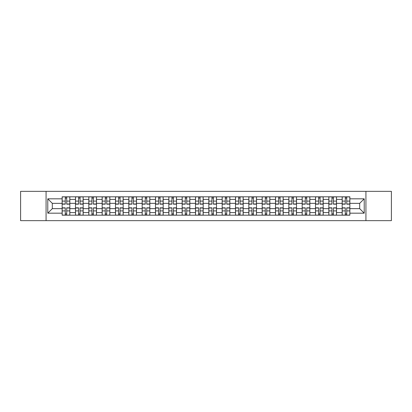 <?xml version="1.0" encoding="UTF-8"?>
<svg xmlns="http://www.w3.org/2000/svg" width="412" height="412" viewBox="0 0 412 412"><rect width="100%" height="100%" fill="white"/><g stroke="black" fill="none" stroke-linecap="round" stroke-linejoin="round"><path stroke-width="0.62" d="M365.928 220.657L391.4 220.657L391.4 191.343L20.6 191.343L20.6 220.657L365.928 220.657L365.928 191.343M75.478 215.188L75.478 199.418L69.834 199.418L69.834 215.188M69.834 199.418L69.834 196.812M75.478 199.418L75.478 196.812M83.167 196.812L83.167 215.188M88.812 215.188L88.812 196.812M96.506 196.812L96.506 215.188M102.145 215.188L102.145 196.812M109.839 196.812L109.839 215.188M115.478 215.188L115.478 196.812M123.173 196.812L123.173 215.188M128.812 215.188L128.812 196.812M136.506 196.812L136.506 215.188M142.15 215.188L142.15 196.812M149.839 196.812L149.839 215.188M155.484 215.188L155.484 196.812M163.178 196.812L163.178 215.188M168.817 215.188L168.817 196.812M176.511 196.812L176.511 215.188M182.15 215.188L182.15 196.812M189.844 196.812L189.844 215.188M195.489 215.188L195.489 196.812M203.178 196.812L203.178 215.188M208.822 215.188L208.822 196.812M216.511 196.812L216.511 215.188M222.156 215.188L222.156 196.812M229.85 196.812L229.85 215.188M235.489 215.188L235.489 196.812M243.183 196.812L243.183 215.188M248.822 215.188L248.822 196.812M256.516 196.812L256.516 215.188M262.161 215.188L262.161 196.812M269.85 196.812L269.85 215.188M275.494 215.188L275.494 196.812M283.188 196.812L283.188 215.188M288.827 215.188L288.827 196.812M296.522 196.812L296.522 215.188M302.161 215.188L302.161 196.812M309.855 196.812L309.855 215.188M315.494 215.188L315.494 196.812M323.188 196.812L323.188 215.188M328.833 215.188L328.833 196.812M336.522 196.812L336.522 215.188M342.166 215.188L342.166 196.812M342.166 208.652L336.522 208.652M328.833 208.652L323.188 208.652M315.494 208.652L309.855 208.652M302.161 208.652L296.522 208.652M288.827 208.652L283.188 208.652M275.494 208.652L269.85 208.652M262.161 208.652L256.516 208.652M248.822 208.652L243.183 208.652M235.489 208.652L229.85 208.652M222.156 208.652L216.511 208.652M208.822 208.652L203.178 208.652M195.489 208.652L189.844 208.652M182.15 208.652L176.511 208.652M168.817 208.652L163.178 208.652M155.484 208.652L149.839 208.652M142.15 208.652L136.506 208.652M128.812 208.652L123.173 208.652M115.478 208.652L109.839 208.652M102.145 208.652L96.506 208.652M88.812 208.652L83.167 208.652M75.478 208.652L69.834 208.652M342.166 203.348L336.522 203.348M328.833 203.348L323.188 203.348M315.494 203.348L309.855 203.348M302.161 203.348L296.522 203.348M288.827 203.348L283.188 203.348M275.494 203.348L269.85 203.348M262.161 203.348L256.516 203.348M248.822 203.348L243.183 203.348M235.489 203.348L229.85 203.348M222.156 203.348L216.511 203.348M208.822 203.348L203.178 203.348M195.489 203.348L189.844 203.348M182.15 203.348L176.511 203.348M168.817 203.348L163.178 203.348M155.484 203.348L149.839 203.348M142.15 203.348L136.506 203.348M128.812 203.348L123.173 203.348M115.478 203.348L109.839 203.348M102.145 203.348L96.506 203.348M88.812 203.348L83.167 203.348M75.478 203.348L69.834 203.348M52.314 208.652L62.14 208.652L62.14 203.348L52.314 203.348L52.314 208.652L47.782 213.179L47.782 198.821L62.14 198.821L62.14 203.348M349.86 203.348L349.86 208.652L359.686 208.652L359.686 203.348L349.86 203.348L349.86 196.812L62.14 196.812L62.14 198.821M349.86 198.821L364.218 198.821L364.218 213.179L349.86 213.179L349.86 208.652M62.14 208.652L62.14 215.188L349.86 215.188L349.86 213.179M62.14 213.179L47.782 213.179M46.072 220.657L46.072 191.343M66.713 213.905L65.261 213.905M65.261 198.095L66.713 198.095M80.052 213.905L78.594 213.905M78.594 198.095L80.052 198.095M93.385 213.905L91.933 213.905M91.933 198.095L93.385 198.095M106.718 213.905L105.266 213.905M105.266 198.095L106.718 198.095M120.052 213.905L118.599 213.905M118.599 198.095L120.052 198.095M133.385 213.905L131.933 213.905M131.933 198.095L133.385 198.095M146.724 213.905L145.266 213.905M145.266 198.095L146.724 198.095M160.057 213.905L158.605 213.905M158.605 198.095L160.057 198.095M173.39 213.905L171.938 213.905M171.938 198.095L173.39 198.095M186.724 213.905L185.271 213.905M185.271 198.095L186.724 198.095M200.057 213.905L198.605 213.905M198.605 198.095L200.057 198.095M213.395 213.905L211.943 213.905M211.943 198.095L213.395 198.095M226.729 213.905L225.276 213.905M225.276 198.095L226.729 198.095M240.062 213.905L238.61 213.905M238.61 198.095L240.062 198.095M253.395 213.905L251.943 213.905M251.943 198.095L253.395 198.095M266.734 213.905L265.276 213.905M265.276 198.095L266.734 198.095M280.067 213.905L278.615 213.905M278.615 198.095L280.067 198.095M293.401 213.905L291.948 213.905M291.948 198.095L293.401 198.095M306.734 213.905L305.282 213.905M305.282 198.095L306.734 198.095M320.067 213.905L318.615 213.905M318.615 198.095L320.067 198.095M333.406 213.905L331.948 213.905M331.948 198.095L333.406 198.095M346.739 213.905L345.287 213.905M345.287 198.095L346.739 198.095M47.782 198.821L52.314 203.348M359.686 208.652L364.218 213.179M359.686 203.348L364.218 198.821M66.713 204.161L66.713 196.895L69.793 196.895L69.793 204.161L66.713 204.161M65.261 198.007L66.713 198.007M63.978 196.895L62.186 196.895L62.186 204.161L65.261 204.161L65.261 196.895L67.995 196.895M65.261 207.839L65.261 215.105L62.186 215.105L62.186 207.839L65.261 207.839M66.713 213.993L65.261 213.993M67.995 215.105L69.793 215.105L69.793 207.839L66.713 207.839L66.713 215.105L63.978 215.105M80.052 204.161L80.052 196.895L83.126 196.895L83.126 204.161L80.052 204.161M78.594 198.007L80.052 198.007M77.312 196.895L75.52 196.895L75.52 204.161L78.594 204.161L78.594 196.895L81.334 196.895M93.385 204.161L93.385 196.895L96.46 196.895L96.46 204.161L93.385 204.161M91.933 198.007L93.385 198.007M90.65 196.895L88.853 196.895L88.853 204.161L91.933 204.161L91.933 196.895L94.667 196.895M106.718 204.161L106.718 196.895L109.798 196.895L109.798 204.161L106.718 204.161M105.266 198.007L106.718 198.007M103.984 196.895L102.186 196.895L102.186 204.161L105.266 204.161L105.266 196.895L108.001 196.895M78.594 207.839L78.594 215.105L75.52 215.105L75.52 207.839L78.594 207.839M80.052 213.993L78.594 213.993M81.334 215.105L83.126 215.105L83.126 207.839L80.052 207.839L80.052 215.105L77.312 215.105M91.933 207.839L91.933 215.105L88.853 215.105L88.853 207.839L91.933 207.839M93.385 213.993L91.933 213.993M94.667 215.105L96.46 215.105L96.46 207.839L93.385 207.839L93.385 215.105L90.65 215.105M105.266 207.839L105.266 215.105L102.186 215.105L102.186 207.839L105.266 207.839M106.718 213.993L105.266 213.993M108.001 215.105L109.798 215.105L109.798 207.839L106.718 207.839L106.718 215.105L103.984 215.105M120.052 204.161L120.052 196.895L123.131 196.895L123.131 204.161L120.052 204.161M118.599 198.007L120.052 198.007M117.317 196.895L115.525 196.895L115.525 204.161L118.599 204.161L118.599 196.895L121.334 196.895M133.385 204.161L133.385 196.895L136.465 196.895L136.465 204.161L133.385 204.161M131.933 198.007L133.385 198.007M130.65 196.895L128.858 196.895L128.858 204.161L131.933 204.161L131.933 196.895L134.667 196.895M118.599 207.839L118.599 215.105L115.525 215.105L115.525 207.839L118.599 207.839M120.052 213.993L118.599 213.993M121.334 215.105L123.131 215.105L123.131 207.839L120.052 207.839L120.052 215.105L117.317 215.105M131.933 207.839L131.933 215.105L128.858 215.105L128.858 207.839L131.933 207.839M133.385 213.993L131.933 213.993M134.667 215.105L136.465 215.105L136.465 207.839L133.385 207.839L133.385 215.105L130.65 215.105M146.724 204.161L146.724 196.895L149.798 196.895L149.798 204.161L146.724 204.161M145.266 198.007L146.724 198.007M143.989 196.895L142.192 196.895L142.192 204.161L145.266 204.161L145.266 196.895L148.006 196.895M160.057 204.161L160.057 196.895L163.131 196.895L163.131 204.161L160.057 204.161M158.605 198.007L160.057 198.007M157.322 196.895L155.525 196.895L155.525 204.161L158.605 204.161L158.605 196.895L161.339 196.895M173.39 204.161L173.39 196.895L176.47 196.895L176.47 204.161L173.39 204.161M171.938 198.007L173.39 198.007M170.656 196.895L168.858 196.895L168.858 204.161L171.938 204.161L171.938 196.895L174.673 196.895M186.724 204.161L186.724 196.895L189.803 196.895L189.803 204.161L186.724 204.161M185.271 198.007L186.724 198.007M183.989 196.895L182.197 196.895L182.197 204.161L185.271 204.161L185.271 196.895L188.006 196.895M200.057 204.161L200.057 196.895L203.137 196.895L203.137 204.161L200.057 204.161M198.605 198.007L200.057 198.007M197.322 196.895L195.53 196.895L195.53 204.161L198.605 204.161L198.605 196.895L201.339 196.895M213.395 204.161L213.395 196.895L216.47 196.895L216.47 204.161L213.395 204.161M211.943 198.007L213.395 198.007M210.661 196.895L208.863 196.895L208.863 204.161L211.943 204.161L211.943 196.895L214.678 196.895M226.729 204.161L226.729 196.895L229.803 196.895L229.803 204.161L226.729 204.161M225.276 198.007L226.729 198.007M223.994 196.895L222.197 196.895L222.197 204.161L225.276 204.161L225.276 196.895L228.011 196.895M240.062 204.161L240.062 196.895L243.142 196.895L243.142 204.161L240.062 204.161M238.61 198.007L240.062 198.007M237.327 196.895L235.53 196.895L235.53 204.161L238.61 204.161L238.61 196.895L241.344 196.895M145.266 207.839L145.266 215.105L142.192 215.105L142.192 207.839L145.266 207.839M146.724 213.993L145.266 213.993M148.006 215.105L149.798 215.105L149.798 207.839L146.724 207.839L146.724 215.105L143.989 215.105M158.605 207.839L158.605 215.105L155.525 215.105L155.525 207.839L158.605 207.839M160.057 213.993L158.605 213.993M161.339 215.105L163.131 215.105L163.131 207.839L160.057 207.839L160.057 215.105L157.322 215.105M171.938 207.839L171.938 215.105L168.858 215.105L168.858 207.839L171.938 207.839M173.39 213.993L171.938 213.993M174.673 215.105L176.47 215.105L176.47 207.839L173.39 207.839L173.39 215.105L170.656 215.105M185.271 207.839L185.271 215.105L182.197 215.105L182.197 207.839L185.271 207.839M186.724 213.993L185.271 213.993M188.006 215.105L189.803 215.105L189.803 207.839L186.724 207.839L186.724 215.105L183.989 215.105M198.605 207.839L198.605 215.105L195.53 215.105L195.53 207.839L198.605 207.839M200.057 213.993L198.605 213.993M201.339 215.105L203.137 215.105L203.137 207.839L200.057 207.839L200.057 215.105L197.322 215.105M211.943 207.839L211.943 215.105L208.863 215.105L208.863 207.839L211.943 207.839M213.395 213.993L211.943 213.993M214.678 215.105L216.47 215.105L216.47 207.839L213.395 207.839L213.395 215.105L210.661 215.105M225.276 207.839L225.276 215.105L222.197 215.105L222.197 207.839L225.276 207.839M226.729 213.993L225.276 213.993M228.011 215.105L229.803 215.105L229.803 207.839L226.729 207.839L226.729 215.105L223.994 215.105M238.61 207.839L238.61 215.105L235.53 215.105L235.53 207.839L238.61 207.839M240.062 213.993L238.61 213.993M241.344 215.105L243.142 215.105L243.142 207.839L240.062 207.839L240.062 215.105L237.327 215.105M253.395 204.161L253.395 196.895L256.475 196.895L256.475 204.161L253.395 204.161M251.943 198.007L253.395 198.007M250.661 196.895L248.869 196.895L248.869 204.161L251.943 204.161L251.943 196.895L254.678 196.895M266.734 204.161L266.734 196.895L269.808 196.895L269.808 204.161L266.734 204.161M265.276 198.007L266.734 198.007M263.994 196.895L262.202 196.895L262.202 204.161L265.276 204.161L265.276 196.895L268.011 196.895M280.067 204.161L280.067 196.895L283.142 196.895L283.142 204.161L280.067 204.161M278.615 198.007L280.067 198.007M277.333 196.895L275.535 196.895L275.535 204.161L278.615 204.161L278.615 196.895L281.35 196.895M293.401 204.161L293.401 196.895L296.475 196.895L296.475 204.161L293.401 204.161M291.948 198.007L293.401 198.007M290.666 196.895L288.869 196.895L288.869 204.161L291.948 204.161L291.948 196.895L294.683 196.895M306.734 204.161L306.734 196.895L309.814 196.895L309.814 204.161L306.734 204.161M305.282 198.007L306.734 198.007M303.999 196.895L302.202 196.895L302.202 204.161L305.282 204.161L305.282 196.895L308.016 196.895M320.067 204.161L320.067 196.895L323.147 196.895L323.147 204.161L320.067 204.161M318.615 198.007L320.067 198.007M317.333 196.895L315.541 196.895L315.541 204.161L318.615 204.161L318.615 196.895L321.35 196.895M251.943 207.839L251.943 215.105L248.869 215.105L248.869 207.839L251.943 207.839M253.395 213.993L251.943 213.993M254.678 215.105L256.475 215.105L256.475 207.839L253.395 207.839L253.395 215.105L250.661 215.105M265.276 207.839L265.276 215.105L262.202 215.105L262.202 207.839L265.276 207.839M266.734 213.993L265.276 213.993M268.011 215.105L269.808 215.105L269.808 207.839L266.734 207.839L266.734 215.105L263.994 215.105M278.615 207.839L278.615 215.105L275.535 215.105L275.535 207.839L278.615 207.839M280.067 213.993L278.615 213.993M281.35 215.105L283.142 215.105L283.142 207.839L280.067 207.839L280.067 215.105L277.333 215.105M291.948 207.839L291.948 215.105L288.869 215.105L288.869 207.839L291.948 207.839M293.401 213.993L291.948 213.993M294.683 215.105L296.475 215.105L296.475 207.839L293.401 207.839L293.401 215.105L290.666 215.105M305.282 207.839L305.282 215.105L302.202 215.105L302.202 207.839L305.282 207.839M306.734 213.993L305.282 213.993M308.016 215.105L309.814 215.105L309.814 207.839L306.734 207.839L306.734 215.105L303.999 215.105M318.615 207.839L318.615 215.105L315.541 215.105L315.541 207.839L318.615 207.839M320.067 213.993L318.615 213.993M321.35 215.105L323.147 215.105L323.147 207.839L320.067 207.839L320.067 215.105L317.333 215.105M333.406 204.161L333.406 196.895L336.48 196.895L336.48 204.161L333.406 204.161M331.948 198.007L333.406 198.007M330.666 196.895L328.874 196.895L328.874 204.161L331.948 204.161L331.948 196.895L334.688 196.895M331.948 207.839L331.948 215.105L328.874 215.105L328.874 207.839L331.948 207.839M333.406 213.993L331.948 213.993M334.688 215.105L336.48 215.105L336.48 207.839L333.406 207.839L333.406 215.105L330.666 215.105M346.739 204.161L346.739 196.895L349.814 196.895L349.814 204.161L346.739 204.161M345.287 198.007L346.739 198.007M344.005 196.895L342.207 196.895L342.207 204.161L345.287 204.161L345.287 196.895L348.022 196.895M345.287 207.839L345.287 215.105L342.207 215.105L342.207 207.839L345.287 207.839M346.739 213.993L345.287 213.993M348.022 215.105L349.814 215.105L349.814 207.839L346.739 207.839L346.739 215.105L344.005 215.105M328.833 199.418L323.188 199.418M315.494 199.418L309.855 199.418M302.161 199.418L296.522 199.418M288.827 199.418L283.188 199.418M275.494 199.418L269.85 199.418M262.161 199.418L256.516 199.418M248.822 199.418L243.183 199.418M235.489 199.418L229.85 199.418M222.156 199.418L216.511 199.418M208.822 199.418L203.178 199.418M195.489 199.418L189.844 199.418M182.15 199.418L176.511 199.418M168.817 199.418L163.178 199.418M155.484 199.418L149.839 199.418M142.15 199.418L136.506 199.418M128.812 199.418L123.173 199.418M115.478 199.418L109.839 199.418M102.145 199.418L96.506 199.418M88.812 199.418L83.167 199.418M342.166 199.418L336.522 199.418M328.833 212.582L323.188 212.582M315.494 212.582L309.855 212.582M302.161 212.582L296.522 212.582M288.827 212.582L283.188 212.582M275.494 212.582L269.85 212.582M262.161 212.582L256.516 212.582M248.822 212.582L243.183 212.582M235.489 212.582L229.85 212.582M222.156 212.582L216.511 212.582M208.822 212.582L203.178 212.582M195.489 212.582L189.844 212.582M182.15 212.582L176.511 212.582M168.817 212.582L163.178 212.582M155.484 212.582L149.839 212.582M142.15 212.582L136.506 212.582M128.812 212.582L123.173 212.582M115.478 212.582L109.839 212.582M102.145 212.582L96.506 212.582M88.812 212.582L83.167 212.582M75.478 212.582L69.834 212.582M342.166 212.582L336.522 212.582M66.713 203.981L69.793 203.981M66.713 201.097L69.793 201.097M62.186 203.981L65.261 203.981M62.186 201.097L65.261 201.097M65.261 208.019L62.186 208.019M65.261 210.903L62.186 210.903M69.793 208.019L66.713 208.019M69.793 210.903L66.713 210.903M80.052 203.981L83.126 203.981M80.052 201.097L83.126 201.097M75.52 203.981L78.594 203.981M75.52 201.097L78.594 201.097M93.385 203.981L96.46 203.981M93.385 201.097L96.46 201.097M88.853 203.981L91.933 203.981M88.853 201.097L91.933 201.097M106.718 203.981L109.798 203.981M106.718 201.097L109.798 201.097M102.186 203.981L105.266 203.981M102.186 201.097L105.266 201.097M78.594 208.019L75.52 208.019M78.594 210.903L75.52 210.903M83.126 208.019L80.052 208.019M83.126 210.903L80.052 210.903M91.933 208.019L88.853 208.019M91.933 210.903L88.853 210.903M96.46 208.019L93.385 208.019M96.46 210.903L93.385 210.903M105.266 208.019L102.186 208.019M105.266 210.903L102.186 210.903M109.798 208.019L106.718 208.019M109.798 210.903L106.718 210.903M120.052 203.981L123.131 203.981M120.052 201.097L123.131 201.097M115.525 203.981L118.599 203.981M115.525 201.097L118.599 201.097M133.385 203.981L136.465 203.981M133.385 201.097L136.465 201.097M128.858 203.981L131.933 203.981M128.858 201.097L131.933 201.097M118.599 208.019L115.525 208.019M118.599 210.903L115.525 210.903M123.131 208.019L120.052 208.019M123.131 210.903L120.052 210.903M131.933 208.019L128.858 208.019M131.933 210.903L128.858 210.903M136.465 208.019L133.385 208.019M136.465 210.903L133.385 210.903M146.724 203.981L149.798 203.981M146.724 201.097L149.798 201.097M142.192 203.981L145.266 203.981M142.192 201.097L145.266 201.097M160.057 203.981L163.131 203.981M160.057 201.097L163.131 201.097M155.525 203.981L158.605 203.981M155.525 201.097L158.605 201.097M173.39 203.981L176.47 203.981M173.39 201.097L176.47 201.097M168.858 203.981L171.938 203.981M168.858 201.097L171.938 201.097M186.724 203.981L189.803 203.981M186.724 201.097L189.803 201.097M182.197 203.981L185.271 203.981M182.197 201.097L185.271 201.097M200.057 203.981L203.137 203.981M200.057 201.097L203.137 201.097M195.53 203.981L198.605 203.981M195.53 201.097L198.605 201.097M213.395 203.981L216.47 203.981M213.395 201.097L216.47 201.097M208.863 203.981L211.943 203.981M208.863 201.097L211.943 201.097M226.729 203.981L229.803 203.981M226.729 201.097L229.803 201.097M222.197 203.981L225.276 203.981M222.197 201.097L225.276 201.097M240.062 203.981L243.142 203.981M240.062 201.097L243.142 201.097M235.53 203.981L238.61 203.981M235.53 201.097L238.61 201.097M145.266 208.019L142.192 208.019M145.266 210.903L142.192 210.903M149.798 208.019L146.724 208.019M149.798 210.903L146.724 210.903M158.605 208.019L155.525 208.019M158.605 210.903L155.525 210.903M163.131 208.019L160.057 208.019M163.131 210.903L160.057 210.903M171.938 208.019L168.858 208.019M171.938 210.903L168.858 210.903M176.47 208.019L173.39 208.019M176.47 210.903L173.39 210.903M185.271 208.019L182.197 208.019M185.271 210.903L182.197 210.903M189.803 208.019L186.724 208.019M189.803 210.903L186.724 210.903M198.605 208.019L195.53 208.019M198.605 210.903L195.53 210.903M203.137 208.019L200.057 208.019M203.137 210.903L200.057 210.903M211.943 208.019L208.863 208.019M211.943 210.903L208.863 210.903M216.47 208.019L213.395 208.019M216.47 210.903L213.395 210.903M225.276 208.019L222.197 208.019M225.276 210.903L222.197 210.903M229.803 208.019L226.729 208.019M229.803 210.903L226.729 210.903M238.61 208.019L235.53 208.019M238.61 210.903L235.53 210.903M243.142 208.019L240.062 208.019M243.142 210.903L240.062 210.903M253.395 203.981L256.475 203.981M253.395 201.097L256.475 201.097M248.869 203.981L251.943 203.981M248.869 201.097L251.943 201.097M266.734 203.981L269.808 203.981M266.734 201.097L269.808 201.097M262.202 203.981L265.276 203.981M262.202 201.097L265.276 201.097M280.067 203.981L283.142 203.981M280.067 201.097L283.142 201.097M275.535 203.981L278.615 203.981M275.535 201.097L278.615 201.097M293.401 203.981L296.475 203.981M293.401 201.097L296.475 201.097M288.869 203.981L291.948 203.981M288.869 201.097L291.948 201.097M306.734 203.981L309.814 203.981M306.734 201.097L309.814 201.097M302.202 203.981L305.282 203.981M302.202 201.097L305.282 201.097M320.067 203.981L323.147 203.981M320.067 201.097L323.147 201.097M315.541 203.981L318.615 203.981M315.541 201.097L318.615 201.097M251.943 208.019L248.869 208.019M251.943 210.903L248.869 210.903M256.475 208.019L253.395 208.019M256.475 210.903L253.395 210.903M265.276 208.019L262.202 208.019M265.276 210.903L262.202 210.903M269.808 208.019L266.734 208.019M269.808 210.903L266.734 210.903M278.615 208.019L275.535 208.019M278.615 210.903L275.535 210.903M283.142 208.019L280.067 208.019M283.142 210.903L280.067 210.903M291.948 208.019L288.869 208.019M291.948 210.903L288.869 210.903M296.475 208.019L293.401 208.019M296.475 210.903L293.401 210.903M305.282 208.019L302.202 208.019M305.282 210.903L302.202 210.903M309.814 208.019L306.734 208.019M309.814 210.903L306.734 210.903M318.615 208.019L315.541 208.019M318.615 210.903L315.541 210.903M323.147 208.019L320.067 208.019M323.147 210.903L320.067 210.903M333.406 203.981L336.48 203.981M333.406 201.097L336.48 201.097M328.874 203.981L331.948 203.981M328.874 201.097L331.948 201.097M331.948 208.019L328.874 208.019M331.948 210.903L328.874 210.903M336.48 208.019L333.406 208.019M336.48 210.903L333.406 210.903M346.739 203.981L349.814 203.981M346.739 201.097L349.814 201.097M342.207 203.981L345.287 203.981M342.207 201.097L345.287 201.097M345.287 208.019L342.207 208.019M345.287 210.903L342.207 210.903M349.814 208.019L346.739 208.019M349.814 210.903L346.739 210.903"/></g></svg>
